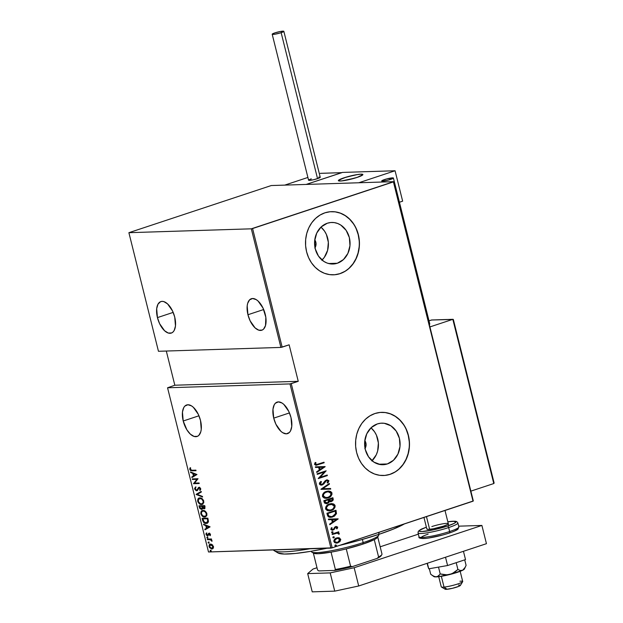 <?xml version="1.0" encoding="UTF-8"?>
<svg xmlns="http://www.w3.org/2000/svg" width="623" height="623" viewBox="0 0 623 623"><rect width="100%" height="100%" fill="white"/><g stroke="black" fill="none" stroke-linecap="round" stroke-linejoin="round"><path stroke-width="0.93" d="M314.802 248.032L315.806 245.883L316.032 243.429L314.771 239.878A6.323 5.397 -91.8 0 1 315.02 247.705M364.837 448.731L365.849 446.574L366.075 444.129L364.813 440.578A6.323 5.397 -91.8 0 1 365.062 448.404M372.048 460.74A20.793 17.748 88.2 0 0 371.004 427.822L374.532 431.755L376.432 435.189L378.379 442.992L377.639 451.052L376.276 454.782L371.83 460.95M387.342 463.948L378.644 464.221L387.342 463.948L383.924 464.665L380.443 464.587L373.839 462.079L368.528 456.807L365.319 449.58L364.712 441.497L366.783 433.779L371.23 427.612L377.367 423.928A20.793 17.748 -91.8 0 1 381.697 423.157A20.793 17.748 -91.8 0 1 399.88 440.811A20.793 17.748 -91.8 0 1 387.342 463.948A20.793 17.748 -91.8 0 1 383.013 464.719A20.793 17.748 -91.8 0 1 364.837 447.065A20.793 17.748 -91.8 0 1 377.367 423.928L380.785 423.212L384.266 423.297L390.87 425.797L396.181 431.069L399.39 438.296L400.005 446.38L397.926 454.097L393.487 460.265L387.342 463.948M322.013 260.048A20.793 17.748 88.2 0 0 320.97 227.122L324.49 231.055L326.397 234.489L328.344 242.292L327.597 250.353L324.272 257.431L321.787 260.25M337.308 263.249L328.601 263.529L337.308 263.249L333.889 263.965L330.408 263.887L326.997 263.015L323.796 261.38L318.485 256.108L315.285 248.881L314.67 240.797L316.741 233.08L321.188 226.912L327.324 223.229A20.793 17.748 -91.8 0 1 331.662 222.458A20.793 17.748 -91.8 0 1 349.838 240.112A20.793 17.748 -91.8 0 1 337.308 263.249A20.793 17.748 -91.8 0 1 332.978 264.02A20.793 17.748 -91.8 0 1 314.794 246.365A20.793 17.748 -91.8 0 1 327.324 223.229L330.751 222.512L334.224 222.598L337.635 223.47L340.836 225.105L346.147 230.37L349.355 237.597L349.962 245.688L347.891 253.397L343.444 259.565L337.308 263.249M333.414 274.821L333.391 274.821A31.602 26.968 88.2 0 0 339.901 273.653L340.065 273.645A31.602 26.968 -91.8 0 1 333.484 274.821A31.602 26.968 -91.8 0 1 305.854 247.985A31.602 26.968 -91.8 0 1 324.902 212.825L319.996 215.083L315.573 218.424L311.796 222.715L308.813 227.8L306.742 233.469L305.659 239.52L305.613 245.711L306.594 251.809L308.572 257.579L311.461 262.797L315.168 267.259L319.537 270.803L324.404 273.287L329.575 274.611L334.87 274.735L340.065 273.645L344.971 271.387L349.394 268.046L353.171 263.755L356.146 258.677L358.217 253L359.3 246.949L359.354 240.758L358.373 234.661L356.395 228.89L353.498 223.68L349.791 219.21L345.43 215.667L340.563 213.191L335.384 211.859L330.097 211.742L324.902 212.825A31.602 26.968 -91.8 0 1 331.483 211.656A31.602 26.968 -91.8 0 1 359.105 238.484A31.602 26.968 -91.8 0 1 340.065 273.645L339.901 273.653A31.602 26.968 88.2 0 0 358.949 238.523A31.602 26.968 88.2 0 0 331.374 211.656M383.449 475.52L383.433 475.52A31.602 26.968 88.2 0 0 389.936 474.344L390.099 474.344A31.602 26.968 -91.8 0 1 383.519 475.513A31.602 26.968 -91.8 0 1 355.897 448.685A31.602 26.968 -91.8 0 1 374.937 413.524L370.031 415.782L365.608 419.123L361.831 423.414L358.856 428.492L356.784 434.169L355.702 440.22L355.647 446.411L356.629 452.508L358.607 458.279L361.504 463.489L365.21 467.959L369.579 471.502L374.439 473.978L379.617 475.31L384.905 475.427L390.099 474.344L395.005 472.086L399.429 468.745L403.206 464.454L406.188 459.369L408.26 453.7L409.342 447.649L409.389 441.458L408.408 435.36L406.43 429.59L403.54 424.372L399.834 419.91L395.465 416.366L390.598 413.882L385.427 412.558L380.139 412.434L374.937 413.524A31.602 26.968 -91.8 0 1 381.525 412.348A31.602 26.968 -91.8 0 1 409.147 439.184A31.602 26.968 -91.8 0 1 390.099 474.344L389.936 474.344A31.602 26.968 88.2 0 0 408.992 439.223A31.602 26.968 88.2 0 0 381.408 412.356M183.217 421L198.955 415.782L183.217 421A16.587 8.379 71.7 0 1 186.643 404.973A16.587 8.379 71.7 0 1 200.497 420.447A16.587 8.379 71.7 0 1 197.078 436.474A16.587 8.379 71.7 0 1 183.217 421L186.884 429.823L190.365 434.145L194.08 436.435L197.444 436.326L198.846 435.368L200.785 431.817L201.252 429.364L200.497 420.447L198.316 414.357L193.348 407.294L191.487 405.869L187.881 404.755L184.875 406.079L183.746 407.598L182.461 412.083L183.217 421M157.44 317.605L173.178 312.396L157.44 317.605A16.587 8.379 71.7 0 1 160.866 301.587A16.587 8.379 71.7 0 1 174.72 317.06A16.587 8.379 71.7 0 1 171.294 333.079A16.587 8.379 71.7 0 1 157.44 317.605L159.62 323.695L164.589 330.758L168.296 333.048L171.668 332.939L173.062 331.981L174.191 330.455L175.476 325.977L174.72 317.06L172.54 310.97L167.571 303.907L163.865 301.625L162.097 301.368L160.493 301.727L157.969 304.211L156.685 308.689L157.44 317.605M247.946 314.74L263.677 309.53L247.946 314.74A16.587 8.379 71.7 0 1 251.365 298.721A16.587 8.379 71.7 0 1 265.219 314.194A16.587 8.379 71.7 0 1 261.8 330.221A16.587 8.379 71.7 0 1 247.946 314.74L250.127 320.829L255.095 327.893L258.802 330.182L262.174 330.073L263.568 329.115L265.507 325.564L265.834 317.317L263.038 308.105L258.07 301.041L256.209 299.616L252.603 298.503L249.597 299.827L247.658 303.378L247.191 305.831L247.946 314.74M273.723 418.134L289.454 412.924L273.723 418.134A16.587 8.379 71.7 0 1 277.149 402.108A16.587 8.379 71.7 0 1 291.003 417.589A16.587 8.379 71.7 0 1 287.577 433.608A16.587 8.379 71.7 0 1 273.723 418.134L275.903 424.224L280.872 431.287L282.733 432.712L286.339 433.826L289.345 432.502L290.474 430.984L291.759 426.498L291.003 417.589L288.823 411.499L283.854 404.436L281.993 403.003L278.38 401.897L275.382 403.213L274.252 404.74L272.967 409.218L273.723 418.134M208.503 551.986L167.556 387.779L289.983 383.908L330.922 548.115L208.503 551.986L332.191 547.835L291.252 383.636L298.246 381.315L289.142 344.823L282.157 347.143L252.588 228.548L393.425 181.9L473.028 501.196L332.191 547.835L473.316 500.954L393.705 181.659L271.278 185.537L128.891 232.691L251.318 228.82L280.887 347.416L158.46 351.286L128.891 232.691L251.318 228.82L393.705 181.659L271.278 185.537L128.891 232.691L158.46 351.286L280.887 347.416L289.142 344.823L298.246 381.315L289.983 383.908L167.556 387.779L174.829 385.224L167.556 387.779L208.503 551.986M210.473 550.273L210.177 550.973L211.01 551.238L210.629 550.296L210.13 550.833L210.745 551.363L211.088 550.802L210.473 550.273L210.13 550.833M208.432 542.088L208.137 542.789L208.97 543.054L208.588 542.111L208.09 542.649L208.705 543.178L209.048 542.617L208.432 542.088L208.09 542.649M207.171 537.034L206.875 537.735L207.716 537.999L207.334 537.057L206.828 537.594L207.443 538.132L207.786 537.571L207.171 537.034L206.828 537.594M210.006 526.77L203.565 524.223L203.713 524.815L205.777 525.633L206.439 528.288L204.811 529.223L204.959 529.815L210.044 526.91L203.565 524.223L203.713 524.815L205.777 525.633L206.439 528.288L204.811 529.223L204.959 529.815L210.006 526.77M205.707 516.81L204.679 517.035L205.458 516.911L206.875 513.625C205.769 511.304 204.484 510.26 203.02 510.486L201.027 511.685L200.972 514.31L202.903 516.584L205.154 516.989L206.929 515.252L206.657 512.97L204.796 510.946L202.273 510.619M202.576 504.256L201.548 504.482L202.327 504.357L203.752 501.071C202.639 498.75 201.354 497.707 199.89 497.933L197.896 499.132L197.841 501.756L199.773 504.03L202.023 504.435L203.799 502.699L203.526 500.417L201.665 498.392L199.142 498.065M200.536 488.401L199.142 487.918L200.606 488.619L199.648 489.997L200.17 489.826L199.648 489.997L200.131 490.503L200.699 488.837L198.978 487.373L198.192 487.754L198.706 487.583L197.546 489.787L198.176 488.634L197.662 488.806L197.024 489.958L197.546 489.787L196.518 490.2L195.233 489.008L195.848 487.599L195.427 487.077L194.641 489.016L196.12 490.675L197.538 490.301L198.947 487.949L200.014 488.572L199.648 489.997L200.131 490.503L200.746 489.156L199.897 487.661L198.76 487.404L197.024 489.958L195.996 490.067L195.233 489.008L195.848 487.599L195.427 487.077L194.578 488.619L195.155 488.845L195.941 486.906M196.977 474.508L190.537 471.961L190.685 472.561L192.748 473.371L193.41 476.034L191.783 476.961L191.931 477.561L196.977 474.508L190.537 471.961L190.685 472.561L192.748 473.371L193.41 476.034L191.783 476.961L191.931 477.561L196.977 474.508M192.055 470.264L190.622 469.913L190.56 468.169L190.031 467.857L189.719 469.275L190.583 470.583L196.027 470.692L195.887 470.147L192.055 470.264L190.35 469.423L190.56 468.169L190.031 467.857L189.75 469.399L192.133 470.817L196.027 470.692L195.887 470.147L192.055 470.264M192.406 479.469L196.938 479.328L193.465 483.697L199.22 483.518L199.087 482.973L194.547 483.113L198.028 478.737L192.273 478.923L192.406 479.469L192.826 478.908L192.406 479.469L196.938 479.328L193.465 483.697L199.22 483.518L199.087 482.973L194.547 483.113L198.028 478.737L192.273 478.923L192.406 479.469M196.12 494.343L202.592 497.022L202.444 496.43L197.242 494.374L201.346 492.022L201.198 491.43L196.152 494.475L202.592 497.022L202.444 496.43L197.242 494.374L201.346 492.022L201.198 491.43L196.12 494.343M204.694 508.625L204.087 508.804L205.029 506.818L204.733 505.619L198.978 505.806L199.796 508.43L201.525 509.435L202.685 508.142L203.923 508.804L204.959 508.376L204.733 505.619L198.978 505.806L199.399 507.488L201.899 509.373M202.592 520.314L203.628 522.417L205.247 523.351L207.295 523.227L208.37 522.019L207.864 518.172L202.101 518.359L202.592 520.314L203.114 520.143L202.662 518.336L203.114 520.143L202.592 520.314C203.55 522.713 204.757 523.756 206.205 523.452L207.07 523.312L208.471 521.459L207.864 518.172L202.101 518.359L202.592 520.314M210.434 534.448L208.861 533.28L207.327 535.235L206.587 534.518L206.758 533.444L206.275 533.078L206.018 533.623L206.166 534.799L207.194 535.733L208.199 535.546L208.993 533.856L209.772 534.145L210.146 535.702L210.434 534.448L209.024 533.265L207.443 535.243L206.275 533.078L206.042 534.441L207.599 535.788L209.18 533.81L210.146 535.702L210.434 534.448M207.272 539.097L207.412 539.643L210.605 539.767L211.991 541.286L211.002 539.526L211.618 539.51L211.485 538.965L207.272 539.097L207.412 539.643L210.301 539.666L211.991 541.286L211.002 539.526L211.618 539.51L211.485 538.965L207.272 539.097M212.638 548.793L211.851 548.988L213.183 548.295L213.432 546.464L211.431 544.206L209.967 544.222L209.18 544.985L209.445 547.524L211.672 548.988L212.91 548.606L213.494 547.555L212.459 544.829L210.107 544.167M337.868 537.688L339.169 537.813L335.595 538.428L333.796 540.865L334.535 542.578L337.323 543.007L339.839 541.675L340.765 539.557L339.418 537.898L338.834 537.828L340.384 539.269L339.169 537.813L336.654 537.945C334.886 538.404 333.951 539.596 333.858 541.527L336.521 543.108L337.876 542.851L340.072 541.426L340.711 539.261L340.072 541.426L337.876 542.851L336.358 543.108M332.106 533.981L332.238 534.526L337.23 533.117L338.328 533.475L338.414 534.067L339.301 533.693L337.884 532.657L338.857 532.338L338.725 531.793L332.106 533.981L332.238 534.526L337.16 533.124L339.192 534.145L339.286 533.529L337.884 532.657L338.857 532.338L338.725 531.793L332.106 533.981M336.568 527.502L335.517 527.144L336.895 527.494L336.42 528.592L337.082 528.787L337.666 527.081L336.241 526.466L334.707 527.151L333.507 529.207L332.55 529.651L331.716 529.277L332.098 527.891L331.389 527.72L330.883 529.542L332.456 530.251L334.053 529.55L335.688 527.19L336.833 527.338L336.42 528.592L337.082 528.787L337.713 527.237L336.755 528.802L337.713 527.237L335.672 526.599L334.707 527.151L333.507 529.207L332.378 529.643M327.418 515.205L328.212 516.708L329.629 517.308L331.903 517.176L334.38 516.179L336.482 513.632L335.992 510.245L326.935 513.243L327.418 515.205L330.564 517.363L332.643 516.965L336.482 513.632L335.992 510.245L326.935 513.243L327.418 515.205M323.804 500.69L324.715 503.236L327.293 503.524L328.804 502.559L329.294 501.507L331.14 501.647L332.83 500.658L333.25 499.521L332.861 497.691L323.804 500.69L324.225 502.379L326.257 503.719L327.293 503.524L329.294 501.507L331.397 501.57L333.165 498.883L332.861 497.691L323.804 500.69M320.946 489.226L330.72 489.094L330.572 488.494L322.706 488.72L329.474 484.094L329.326 483.495L320.977 489.367L330.72 489.094L330.572 488.494L322.706 488.72L329.474 484.094L329.326 483.495L320.946 489.226M317.239 474.352L324.365 471.993L318.291 478.589L327.355 475.583L327.215 475.038L320.074 477.405L326.164 470.809L317.099 473.807L317.239 474.352L324.365 471.993L318.26 478.464L327.355 475.583L327.215 475.038L320.074 477.405L326.164 470.809L317.099 473.807L317.239 474.352M317.987 464.205L315.635 464.415L315.939 462.593L315.16 462.484L314.49 464.361L316.126 465.28L324.155 462.757L324.015 462.211L316.352 464.626L315.433 464.096L315.939 462.593L315.16 462.484L314.49 464.361L315.954 465.295L324.155 462.757L324.015 462.211L317.987 464.205M325.105 466.58L315.363 466.853L315.511 467.445L318.633 467.359L319.295 470.015L316.609 471.852L316.757 472.444L325.144 466.713L315.363 466.853L315.511 467.445L318.633 467.359L319.295 470.015L316.609 471.852L316.757 472.444L325.105 466.58M322.153 484.398L319.988 483.689L320.347 482.591L321.149 481.813L320.315 483.674L321.484 481.797L320.736 481.54L321.484 481.797L320.892 481.415L319.459 484.196L320.65 485.06L322.083 485.005L323.75 484.001L326.444 480.621L327.745 480.699L327.939 481.563L327.098 482.646L328.22 482.545L328.843 480.645L327.114 479.874L325.128 480.831L322.379 484.305L321.102 484.445L320.362 483.822L321.484 481.797L320.892 481.415L319.576 482.786L319.381 483.97L321.336 485.122L322.278 484.943L326.709 480.489L327.963 481.073L327.098 482.646L327.784 482.973L328.913 480.831L327.301 479.866L326.421 480.029L325.128 480.831L322.987 483.876L321.421 484.499M326.351 491.422L324.217 492.536L322.621 494.498L322.597 496.702L324.256 498.081L326.491 498.307L328.78 497.676L330.821 496.29L331.958 494.444L331.81 492.645L330.611 491.477L328.687 491.049L326.351 491.422C323.944 492.038 322.636 493.65 322.449 496.274L326.047 498.338L328.033 497.964C330.478 497.356 331.786 495.721 331.966 493.066L328.368 491.049L326.351 491.422M329.481 503.976L327.348 505.089L325.751 507.052L325.728 509.256L327.387 510.634L329.622 510.86L331.911 510.229L333.951 508.843L335.081 506.997L334.94 505.198L333.741 504.03L331.818 503.602L329.481 503.976C327.067 504.591 325.767 506.203 325.58 508.827L329.178 510.891L331.163 510.517C333.609 509.91 334.917 508.275 335.096 505.619L331.498 503.602L329.481 503.976M338.133 518.842L328.399 519.107L328.547 519.707L331.662 519.621L332.332 522.276L329.645 524.107L329.793 524.706L338.172 518.975L328.399 519.107L328.547 519.707L331.662 519.621L332.332 522.276L329.645 524.107L329.793 524.706L338.133 518.842M332.23 531.723L331.6 532.377L332.004 532.852L333.134 532.167L332.23 531.723L331.615 532.525L332.503 532.821L333.126 532.019L332.23 531.723L333.126 532.019M333.492 536.777L332.861 537.423L333.266 537.906L334.395 537.221L333.492 536.777L332.869 537.571L333.764 537.867L334.38 537.073L333.492 536.777L334.38 537.073M335.532 544.961L334.901 545.608L335.306 546.091L336.436 545.405L335.532 544.961L334.909 545.756L335.805 546.052L336.42 545.257L335.532 544.961L336.42 545.257M166.31 351.037L174.829 385.224L298.246 381.315L174.829 385.224L166.31 351.037M384.741 475.435L389.936 474.344L394.842 472.094M399.265 468.753L403.042 464.462L406.025 459.377L408.096 453.7L409.179 447.657M409.225 441.458L408.244 435.36L406.266 429.597M403.369 424.38L399.67 419.918L395.301 416.374L390.434 413.89L385.255 412.566M334.699 274.735L339.901 273.653L344.807 271.394M349.23 268.054L353.007 263.763L355.982 258.677L358.054 253.008L359.136 246.957M359.191 240.766L358.202 234.669L356.231 228.898M353.334 223.68L349.628 219.218L345.259 215.675L340.399 213.191L335.221 211.867M323.711 462.313L324.155 462.757L315.791 465.288L323.828 462.772L323.711 462.313M315.923 464.633L315.137 464.197L315.612 462.601L315.121 462.539L315.939 462.593L315.106 464.104L316.204 464.618M315.363 466.853L324.778 466.588L315.363 466.853M319.825 469.438L319.303 467.343L319.825 469.438M323.376 467.227L320.16 469.43L319.303 467.343L323.376 467.227L320.16 469.43L319.638 467.328L323.376 467.227M325.852 470.91L319.747 477.413L325.852 470.91M326.911 475.139L327.355 475.583L318.267 478.495L327.02 475.598L326.911 475.139M324.03 472.008L317.216 474.267L324.03 472.008M321.227 484.515L319.988 483.689L321.826 484.406M327.137 479.874L328.913 480.831L327.457 482.981L328.586 480.847L326.787 479.889M326.6 480.559L325.198 481.369L324.84 482.498L322.278 484.943L321.172 485.122L323.423 484.016L325.424 481.104L326.654 480.489M324.848 481.937L325.198 481.369M329.045 483.689L329.474 484.094L322.379 488.728L330.572 488.494L330.392 489.102L330.245 488.51L322.379 488.728L329.146 484.102L329.045 483.689M328.212 491.056L331.631 493.081C331.459 495.737 330.151 497.364 327.698 497.972L325.884 498.338M325.767 498.345L329.178 497.318L331.623 494.452L330.969 491.96L327.566 491.095M325.985 497.722L323.376 495.947C323.501 493.798 324.536 492.474 326.491 491.968L328.08 491.672L331.039 493.4C330.906 495.565 329.863 496.905 327.893 497.411L324.708 497.567L323.096 496.134L323.166 494.506L324.443 492.886L327.939 491.679L326.164 491.983C324.209 492.489 323.166 493.813 323.041 495.955L326.148 497.715M323.376 495.947L323.835 493.875L326.164 491.983L329.396 491.835L330.984 493.229L330.572 495.495L328.204 497.302L325.035 497.559L323.376 495.947M330.011 501.772L332.76 500.3L332.557 497.793L333.165 498.883L331.397 501.57L330.237 501.764M326.53 503.649L328.212 502.839L328.967 501.515L327.293 503.524L326.094 503.719M327.612 503.252L328.212 502.839M327.161 502.979L325.066 501.733L324.871 500.931L328.235 499.81L328.368 501.936L327.161 502.979L325.222 502.761L324.536 500.939L327.908 499.825L328.508 501.359L327.161 502.979L326.405 503.08M329.668 501.032L330.198 501.149L329.388 500.853L328.835 499.514L332.067 498.54L332.254 499.288L331.249 501.032L330.494 501.141M331.249 501.032L329.847 500.947L329.17 499.506L332.067 498.54L328.835 499.514L329.256 499.872L332.067 498.54L332.293 500.035L331.491 500.939L328.928 499.887L330.922 501.04M326.499 503.08L325.549 502.753L324.871 500.931L327.908 499.825L324.536 500.939L324.739 501.749L326.826 502.987M331.343 503.61L334.761 505.635C334.59 508.29 333.282 509.918 330.829 510.525L329.014 510.891M328.897 510.899L332.308 509.871L334.753 507.005L334.092 504.513L330.696 503.649M329.435 510.253L326.95 509.676L326.179 507.402L328.111 505.066L331.07 504.233M331.047 504.233L329.294 504.537C327.34 505.043 326.296 506.367 326.172 508.508L326.507 508.5C326.631 506.351 327.667 505.027 329.622 504.521L331.21 504.225L334.169 505.954C334.037 508.119 332.994 509.458 331.023 509.964L329.442 510.268L326.172 508.508L329.279 510.268M330.369 517.37L333.492 516.498L335.548 514.894L336.202 513.383L335.688 510.346L336.482 513.632L332.643 516.965L330.408 517.363M331.249 516.669L328.718 516.163L327.667 513.492L334.87 511.109L327.667 513.492L335.197 511.094L335.548 513.593L332.511 516.42L330.93 516.724L328.539 515.976L330.758 516.732M328.866 515.961L327.667 513.492L328.181 514.216L327.994 513.484L335.197 511.094L335.548 513.593L334.356 515.455L331.576 516.662L328.866 515.961M328.399 519.115L337.806 518.85L328.399 519.115M332.861 521.7L332.339 519.598L332.861 521.7M336.404 519.489L333.188 521.685L332.339 519.598L336.404 519.489L333.188 521.685L332.666 519.59L336.404 519.489M335.844 527.128L334.956 527.502L335.665 527.105M334.769 528.39L334.956 527.502L333.726 529.566L334.769 528.39M332.916 529.581L331.304 529.091L332.098 527.891L331.389 527.72L330.829 529.363L332.308 530.259L334.053 529.55L332.145 530.259L333.726 529.566L335.517 527.144M332.402 529.636L331.304 529.091L332.581 529.589M336.093 526.466L335.672 526.599M336.249 526.466L337.386 527.253L335.914 526.482M332.223 529.659L331.514 529.441M331.903 531.738L332.791 532.034L332.503 532.821L332.043 532.86L332.791 532.034L332.152 531.684M331.615 532.525L332.503 532.821M338.421 531.894L338.857 532.338L337.557 532.673L339.286 533.529L338.865 534.16L338.725 533.14L337.557 532.673L338.53 532.346L338.421 531.894M336.763 533.156L332.215 534.441L336.903 533.132M338.725 533.14L337.97 532.751M333.165 536.785L334.053 537.081L333.764 537.867L333.305 537.914L334.053 537.081L333.406 536.73M332.869 537.571L333.764 537.867M335.852 543.116L338.725 542.314L340.329 540.452L339.784 538.295L337.573 537.696M336.552 542.501L334.863 542.08L334.411 540.266L335.641 538.872L337.682 538.303L336.459 538.498L334.341 541.27L336.56 542.501M339.901 539.526L337.736 542.314L336.724 542.501L334.341 541.27L336.459 538.498L337.822 538.295L339.94 540.04L339.278 541.348L337.736 542.314L335.19 542.065L334.629 541.005L335.073 539.658L337.65 538.303L338.967 538.498L339.901 539.526M335.205 544.969L336.093 545.265L335.345 546.098M334.909 545.756L335.805 546.052M335.229 546.114L336.109 545.413L335.454 544.915M331.023 509.964L327.566 509.848L326.623 508.851L326.514 507.395L328.446 505.058L332.168 504.303L333.866 505.3L334.185 506.912L333.025 508.835L331.023 509.964M190.397 467.982L190.264 469.228L191.105 470.412L195.988 470.536L192.133 470.817L192.655 470.645L189.75 469.399L190.264 469.228L190.552 467.686M192.421 477.28L191.783 476.961L193.932 475.863L193.41 476.034L193.932 475.863L193.27 473.2L190.685 472.561L191.16 472.211L193.27 473.2L193.932 475.863L192.305 476.79L192.421 477.28M193.924 473.464L196.401 474.446L193.932 475.731L194.454 475.559L193.932 475.731L193.41 473.636L196.401 474.446L193.924 473.464M199.181 483.362L193.465 483.697L197.452 479.157L192.928 479.297L197.452 479.157L193.979 483.526L199.181 483.362M197.024 489.958L196.518 490.2M198.978 487.373L198.192 487.754M199.072 487.303L199.5 487.202M197.218 490.574L199.017 488.183M198.496 488.354L199.142 487.918M196.642 490.753L197.164 490.581L195.155 488.845L194.641 489.016L196.642 490.753L197.475 490.527M195.599 487.186L195.318 489.296L197.289 490.566M195.303 487.56L195.108 488.097M199.656 487.747L200.427 488.206M202.483 496.609L196.152 494.475L196.634 494.171L202.483 496.609M199.89 497.933C198.34 497.808 197.616 498.937 197.709 501.313C198.807 503.657 200.084 504.716 201.548 504.482L202.07 504.311C200.606 504.544 199.321 503.485 198.223 501.141L197.709 501.313L199.407 497.987M199.492 497.948L198.184 499.537L198.535 502.006L200.551 503.991L202.989 504.132M201.93 503.766C203.199 503.859 203.776 502.917 203.682 500.947L203.168 501.118C203.262 503.096 202.677 504.03 201.416 503.937C200.209 504.124 199.173 503.236 198.293 501.274C198.192 499.319 198.776 498.392 200.03 498.478L201.782 498.579L203.573 500.588L203.519 502.816L202.125 503.75M202.522 503.672L200.606 503.828L198.542 501.974L198.332 499.708L200.03 498.478C201.229 498.307 202.273 499.187 203.168 501.118L203.682 500.947C202.786 499.015 201.743 498.135 200.544 498.307L199.453 498.571L201.696 499.007L203.207 501.297L202.786 503.306L201.416 503.937M200.544 498.307L200.03 498.478M204.087 508.804L204.609 508.633L203.207 507.971L202.685 508.142L204.453 508.742M202.156 509.256L203.199 507.971L204.733 508.625M201.525 509.435L202.047 509.264L199.913 507.317L199.399 507.488L199.913 507.317L199.531 505.783L200.45 508.446L202.257 509.24M201.79 508.711L202.67 507.605L202.156 507.776L202.67 507.605L202.452 506.452L201.93 506.624L202.358 506.094L201.844 506.265L202.156 507.776L201.393 508.89L199.905 507.138L199.703 506.328L200.217 506.156L202.358 506.094L202.67 507.737L202.21 508.648M203.939 508.259L202.911 507.644L202.436 506.242L204.796 506.016L202.95 506.071L204.282 506.188L204.554 507.652L203.939 508.259L204.687 508.049L204.796 506.016L204.282 506.188L203.939 508.259L202.436 506.242L204.796 506.016L204.757 508.018M201.907 508.718L200.52 508.485L199.703 506.328L202.358 506.094L199.703 506.328L201.844 506.265L202.109 508.275L201.393 508.89M203.02 510.486C201.47 510.362 200.746 511.491 200.84 513.866C201.938 516.21 203.215 517.269 204.679 517.035L205.201 516.864C203.737 517.098 202.452 516.039 201.354 513.695L200.84 513.866L202.537 510.541M202.623 510.502L201.315 512.09L201.665 514.559L203.425 516.412L205.668 516.817M203.293 510.907L205.59 511.576L206.766 513.321L206.299 513.671C206.392 515.649 205.808 516.584 204.546 516.49C203.339 516.677 202.304 515.789 201.424 513.827L201.556 512.044L202.934 511.016M205.06 516.319C206.322 516.412 206.906 515.47 206.813 513.5L206.649 515.369L205.255 516.303M205.645 516.226L202.88 515.969L201.424 513.827C201.322 511.872 201.907 510.946 203.16 511.031L202.584 511.125L203.16 511.031C204.36 510.86 205.403 511.74 206.299 513.671L206.813 513.5C205.917 511.569 204.874 510.689 203.674 510.86L203.16 511.031L205.076 511.748L206.338 513.85L205.917 515.86L204.546 516.49M207.319 523.211L206.719 523.281C205.271 523.585 204.064 522.541 203.114 520.143L204.757 522.736L207.459 523.18M206.587 522.736L208.37 520.984L207.848 521.155L208.37 520.984L208.035 519.014L207.521 519.185L207.926 518.57L207.412 518.741L207.848 521.155L206.073 522.907L203.612 521.435L202.833 518.881L203.347 518.71L207.926 518.57L203.347 518.71L207.926 518.57L208.308 521.467L207.194 522.642M207.241 522.627L205.473 522.861L204.204 522.206L202.833 518.881L207.412 518.741L207.732 521.84L206.073 522.907M205.45 529.534L204.811 529.223L206.961 528.117L206.439 528.288L206.961 528.117L206.299 525.462L203.713 524.815L204.188 524.473L206.299 525.462L206.961 528.117L205.333 529.052L205.45 529.534M206.961 525.726L209.429 526.7L206.961 527.993L207.482 527.821L206.961 527.993L206.439 525.898L209.429 526.7L206.961 525.726M210.457 534.433L210.364 535.297L209.686 535.336L210.434 534.277L209.702 533.638L209.094 534.503M210.387 534.293L209.912 534.448L210.387 534.293M207.599 535.788L208.199 535.546M206.859 534.931L208.121 535.616L206.968 535.064M206.532 534.285L206.042 534.441L206.532 534.285M206.556 534.269L206.789 532.906M209.079 533.226L208.323 534.9L208.58 534.168L208.059 534.339L208.946 533.327L208.432 533.498L209.546 533.093M209.024 533.265L208.432 533.498M206.641 533.14L206.532 534.16M209.702 533.638L210.286 533.973M207.443 538.132L207.786 537.571M207.965 537.961L207.342 537.423L207.693 536.862M207.42 536.995L207.802 537.937M211.579 539.354L211.002 539.526L211.579 539.354M211.984 540.819L211.47 540.99L211.976 540.491M211.921 540.507L211.462 540.663L211.921 540.507M211.08 539.58L207.412 539.643L207.833 539.082L211.119 539.596M208.705 543.178L209.048 542.617M209.219 543.007L208.604 542.477L208.946 541.917M208.682 542.041L209.063 542.983M210.629 544.081C209.492 544.004 208.978 544.845 209.071 546.605L209.562 546.449L209.071 546.605L212.381 548.902M211.851 548.988L212.373 548.816L210.442 547.967M209.515 546.052L210.387 544.105M210.481 544.05L209.523 546.114L210.496 544.658L211.555 544.463L212.723 545.086M210.426 547.944L212.747 548.77M210.543 544.704L211.275 544.455L210.379 544.689L212.91 546.48L211.711 548.442L209.593 546.589L210.761 544.627L211.322 544.704L212.91 546.48L213.393 546.324L212.653 547.991L210.87 548.248L209.515 546.106M213.502 546.799L212.747 548.162M212.35 548.263L213.432 546.309M212.645 548.201L211.711 548.442M212.653 545.024L210.761 544.627M210.745 551.363L211.088 550.802M211.259 551.191L210.644 550.662L210.987 550.101M210.722 550.234L211.104 551.168M193.932 475.731L193.41 473.636L195.887 474.617L193.932 475.731M206.961 527.993L206.439 525.898L208.915 526.871L206.961 527.993M252.588 228.548L282.157 347.143L280.887 347.416L251.318 228.82L252.588 228.548M291.252 383.636L332.191 547.835L330.922 548.115L289.983 383.908L291.252 383.636M393.705 181.659L473.028 501.196L393.705 181.659M379.189 532.276L378.558 534.472A67.938 8.683 -14 0 0 404.382 523.927L393.191 529.168L378.558 534.472L360.881 539.868L339.457 545.437A67.938 8.683 -14 0 0 378.558 534.472L379.189 532.276M273.497 549.93A71.1 9.088 -14 0 0 309.88 548.777A71.1 9.088 166 0 1 274.299 550.74A71.1 9.088 166 0 1 273.497 549.93M326.95 548.24L310.768 551.324L295.489 553.458L284.322 554.049L278.076 552.975A67.938 8.683 -14 0 0 326.95 548.24M377.655 536.715A33.183 4.244 166 0 1 374.267 539.611A33.183 4.244 -14 0 0 377.515 537.283L378.659 535.414A34.756 4.439 166 0 1 363.178 542.617L362.734 544.167A33.183 4.244 -14 0 0 374.267 539.611L362.734 544.167L346.263 548.886A33.183 4.244 -14 0 0 362.734 544.167L363.178 542.617A34.756 4.439 -14 0 0 378.8 534.783L378.714 534.425M362.384 539.44L363.178 542.617L362.384 539.44M311.259 551.238L311.352 551.604A34.756 4.439 -14 0 0 329.302 551.106A34.756 4.439 -14 0 0 363.178 542.617A34.756 4.439 166 0 1 311.773 552.087L313.665 553.201A33.183 4.244 -14 0 0 331.054 552.149L318.275 553.715L314.646 553.535L313.252 552.71M311.773 552.087A34.756 4.439 166 0 1 311.375 551.223M331.054 552.149A33.183 4.244 -14 0 0 346.263 548.886A33.183 4.244 166 0 1 331.054 552.149L335.376 569.484L334.606 570.427L318.805 570.925L317.574 570.045L313.33 553.006L317.574 570.045L318.805 570.925L334.606 570.427A32.232 4.12 -14 0 0 352.384 566.603L350.585 566.214L346.263 548.886L350.585 566.214A33.183 4.244 166 0 1 335.376 569.484A33.183 4.244 -14 0 0 350.585 566.214L352.384 566.603L334.606 570.427L335.376 569.484L331.054 552.149M381.214 555.615L377.242 558.372L378.589 556.939L374.267 539.611L378.589 556.939A33.183 4.244 -14 0 0 381.977 554.049L377.717 536.956L381.977 554.049A33.183 4.244 166 0 1 381.837 554.618A33.183 4.244 166 0 1 378.589 556.939L377.242 558.372L352.384 566.603L377.242 558.372A32.232 4.12 -14 0 0 381.144 555.739L381.837 554.618M357.197 177.384A12.639 1.612 166 0 1 344.877 180.475A12.639 1.612 166 0 1 338.351 180.654A12.639 1.612 166 0 1 344.028 177.804L338.344 180.561L340.259 181.028L345.664 180.335L357.197 177.384L362.882 174.627L360.966 174.167L355.569 174.861L344.028 177.804A12.639 1.612 166 0 1 356.348 174.72A12.639 1.612 166 0 1 362.882 174.541A12.639 1.612 166 0 1 357.197 177.384M342.409 172.423L395.068 170.757L402.645 201.167L395.068 170.757L358.817 182.765L306.166 184.431L358.817 182.765L395.068 170.757L342.409 172.423L306.166 184.431L342.409 172.423M399.429 202.234L402.645 201.167L399.429 202.234M464.205 568.542L464.073 569.391L462.702 570.232A15.801 2.017 -14 0 0 464.392 569.017L466.097 565.365L464.719 559.851L466.097 565.365L464.641 568.347L462.702 570.232L460.366 570.512L457.905 569.5L452.057 573.721L438.724 576.68L441.248 586.835A11.058 1.417 -14 0 0 444.028 587.084A11.058 1.417 166 0 1 441.388 586.991L445.172 589.226A7.897 1.012 -14 0 0 447.057 589.288L444.028 587.084L441.341 576.298L444.028 587.084A11.058 1.417 -14 0 0 456.005 584.522A11.058 1.417 -14 0 0 462.71 581.485L460.179 571.33M429.629 529.309L426.459 516.615L429.629 529.309M341.529 180.943L341.529 180.943A12.639 1.612 166 0 1 338.351 180.654A12.639 1.612 166 0 1 346.014 177.181A12.639 1.612 166 0 1 359.705 174.253A12.639 1.612 166 0 1 362.882 174.541A12.639 1.612 166 0 1 355.211 178.014A12.639 1.612 166 0 1 341.529 180.943L354.752 178.147L360.476 176.169L362.866 174.674L361.138 174.16L357.921 174.471L346.474 177.041L338.71 180.109L338.476 180.81L339.06 180.989L341.529 180.943M458.419 585.114L459.315 585.052M459.961 585.083L460.179 585.628L458.902 586.313L452.368 588.33L446.161 589.35L445.079 589.023L445.803 588.455M459.93 581.236A11.058 1.417 166 0 1 462.671 581.68A11.058 1.417 166 0 1 455.358 584.717A11.058 1.417 166 0 1 444.028 587.084L447.057 589.288A7.897 1.012 -14 0 0 455.148 587.598A7.897 1.012 -14 0 0 460.374 585.433L462.671 581.68M320.238 173.358L341.63 172.68L306.166 184.431L284.773 185.109L307.902 177.446L284.773 185.109L306.166 184.431L341.91 172.657L320.596 173.334M431.794 319.988L428.998 320.829L431.435 320.02L452.828 319.342L429.925 326.927L452.828 319.342L493.774 483.549L470.863 491.134L493.774 483.549L494.047 482.763M431.435 320.02L453.303 319.435L493.829 482.397M452.828 319.342L493.774 483.549L494.109 483.105M272.196 34.234L308.587 180.195A6.004 0.771 -14 0 0 311.687 180.109A6.004 0.771 -14 0 0 317.543 178.645A6.004 0.771 -14 0 0 320.238 177.29L283.847 31.329A6.004 0.771 166 0 1 281.144 32.676L317.543 178.645L281.144 32.676A6.004 0.771 166 0 1 275.296 34.148A6.004 0.771 166 0 1 272.196 34.234A6.004 0.771 166 0 1 274.891 32.879A6.004 0.771 166 0 1 280.747 31.415A6.004 0.771 166 0 1 283.847 31.329M274.891 32.879L272.196 34.187L274.673 34.249L280.124 33.003L283.847 31.368L280.373 31.477L274.891 32.879M309.639 179.455L308.587 180.148L308.977 180.359L313.143 179.821L318.439 178.326L320.152 177.197M319.848 177.127L318.626 177.166M311.29 178.84L310.386 179.159M382.872 182.002L382.654 181.122A6.004 0.771 166 0 1 381.751 180.943A6.004 0.771 166 0 1 385.855 179.159A6.004 0.771 166 0 1 392.49 177.859A6.004 0.771 166 0 1 393.401 178.038A6.004 0.771 166 0 1 389.289 179.829A6.004 0.771 166 0 1 382.654 181.122L382.872 182.002M429.309 324.458A6.004 0.771 -14 0 0 429.792 323.999L393.401 178.038M382.654 181.122L388.581 180.024L393.401 178.085L386.564 178.957L382.242 180.475L381.743 180.904L382.654 181.122M429.302 324.466L429.706 323.913M429.403 323.835L428.881 323.82M486.446 543.684L358.708 585.986L334.738 591.141L312.232 591.85L307.684 573.604L313.019 569.048L316.998 567.732L313.019 569.048L307.684 573.604L330.19 572.895L307.684 573.604L312.232 591.85L334.738 591.141L330.19 572.895L334.738 591.141L358.708 585.986L354.16 567.748L330.19 572.895L354.16 567.748L481.898 525.438L354.16 567.748L358.708 585.986L486.446 543.684L481.898 525.438L486.446 543.684M380.17 546.807L418.345 534.16L380.17 546.807M458.692 526.17L481.898 525.438L458.692 526.17M426.841 528.982L428.515 529.386L433.242 528.779L443.335 526.201A11.058 1.417 166 0 1 432.557 528.904A11.058 1.417 166 0 1 426.848 529.059L423.952 517.448M458.699 526.653A20.536 2.624 166 0 1 449.635 531.52A1.581 0.794 71.7 0 1 449.323 533.039A1.581 0.794 71.7 0 1 449.191 533.062L445.975 534.075M447.828 521.778L455.203 521.217L456.752 521.599L457.882 522.938A20.536 2.624 166 0 1 448.653 527.564A1.581 0.794 -108.3 0 0 447.446 526.069L454.416 523.265L455.974 521.934L453.108 521.241L447.828 521.801A18.963 2.422 166 0 1 447.446 526.069A1.581 0.794 71.7 0 1 448.653 527.564A20.536 2.624 -14 0 0 457.71 522.697M418.204 533.109A20.536 2.624 -14 0 0 448.653 527.564L449.635 531.52A20.536 2.624 -14 0 0 458.871 526.887L457.998 529.137C458.022 529.059 457.843 530.072 449.308 533.047C440.601 535.819 432.635 537.618 425.423 538.451C420.439 538.622 418.306 538.085 419.014 536.824A20.536 2.624 -14 0 0 429.621 536.528A20.536 2.624 -14 0 0 449.635 531.52L448.653 527.564A20.536 2.624 166 0 1 428.632 532.579A20.536 2.624 166 0 1 418.025 532.875L419.014 536.824M457.453 528.506L457.282 529.519L454.385 531.123M442.501 535.056L428.749 538.007M426.015 538.365L422.16 538.482M421.195 538.249L420.922 537.828M422.449 528.67A18.963 2.422 166 0 0 424.302 531.364A18.963 2.422 166 0 0 447.446 526.069L433.577 529.799L422.044 531.528L419.45 531.255L419.614 530.243L426.366 527.151L420.977 529.309L418.345 531.24L418.025 532.875M431.817 526.567A11.058 1.417 166 0 1 442.595 523.865A11.058 1.417 166 0 1 448.311 523.709A11.058 1.417 166 0 1 443.335 526.201L447.4 524.566L448.155 523.538M428.11 534.145A18.963 2.422 -14 0 0 424.24 538.506A18.963 2.422 -14 0 0 449.191 533.062A1.581 0.794 -108.3 0 0 449.323 533.039A1.581 0.794 -108.3 0 0 449.635 531.52A20.536 2.624 166 0 1 419.186 537.065M429.333 568.713L430.711 574.242L429.333 568.713M465.342 567.109L462.702 570.232L449.751 574.523A15.801 2.017 -14 0 0 462.702 570.232L460.366 570.512L457.905 569.5L456.2 562.678L457.905 569.5L454.175 572.553L449.751 574.523L447.369 574.897L440.204 573.939L438.506 567.109L440.204 573.939L438.428 576.01L436.155 576.89L433.476 576.166L430.711 574.242L433.912 576.618A15.801 2.017 -14 0 0 436.155 576.89L433.779 576.446M438.724 576.68L434.846 576.719L431.98 575.231M438.522 575.45L439.09 575.582M436.155 576.89A15.801 2.017 -14 0 0 449.751 574.523L444.939 574.873L440.204 573.939L438.428 576.01L436.155 576.89M427.129 563.332L427.837 566.159L427.129 563.332M465.513 559.594L463.45 551.3L465.513 559.594L447.579 565.528L445.515 557.242L447.579 565.528L428.741 568.815L427.355 563.254L428.741 568.815L427.837 566.159L428.741 568.815L447.579 565.528L465.513 559.594M196.712 490.169L197.234 489.997M198.939 487.957L199.453 487.786M202.327 504.357L202.841 504.186M205.458 516.911L205.972 516.732M207.07 523.312L207.584 523.141M209.055 533.833L209.577 533.662M207.591 535.219L208.105 535.04M274.299 550.74L278.084 552.975M445.009 510.478L448.786 525.617M341.817 172.649L320.456 173.326M431.653 319.981L453.014 319.311M494.086 482.887L453.365 319.576M382.016 182.033L381.751 180.943M457.882 522.938L458.871 526.887"/></g></svg>
